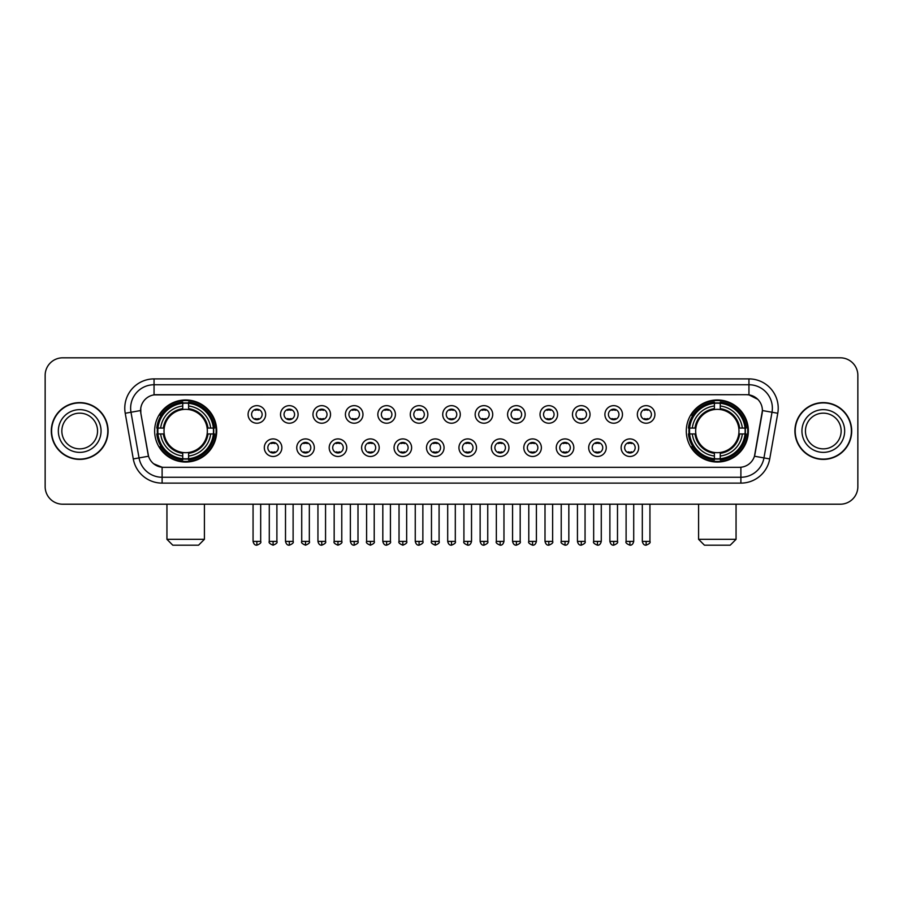 <?xml version="1.0" encoding="UTF-8"?>
<svg xmlns="http://www.w3.org/2000/svg" width="903" height="903" viewBox="0 0 903 903"><rect width="100%" height="100%" fill="white"/><g stroke="black" fill="none" stroke-linecap="round" stroke-linejoin="round"><path stroke-width="1.35" d="M686.291 431.002A31.029 31.029 0 0 0 717.321 462.043A31.029 31.029 0 0 0 748.361 431.002A31.029 31.029 0 0 0 717.321 399.973A31.029 31.029 0 0 0 686.291 431.002M154.639 431.002A31.029 31.029 0 0 0 185.679 462.043A31.029 31.029 0 0 0 216.709 431.002A31.029 31.029 0 0 0 185.679 399.973A31.029 31.029 0 0 0 154.639 431.002M281.871 447.696A8.782 8.782 0 0 1 273.09 456.478A8.782 8.782 0 0 1 264.308 447.696A8.782 8.782 0 0 1 273.09 438.914A8.782 8.782 0 0 1 281.871 447.696M267.819 447.696A5.271 5.271 0 0 0 273.09 452.967A5.271 5.271 0 0 0 278.361 447.696A5.271 5.271 0 0 0 273.09 442.425A5.271 5.271 0 0 0 267.819 447.696M314.312 447.696A8.782 8.782 0 0 1 305.53 456.478A8.782 8.782 0 0 1 296.748 447.696A8.782 8.782 0 0 1 305.53 438.914A8.782 8.782 0 0 1 314.312 447.696M300.259 447.696A5.271 5.271 0 0 0 305.53 452.967A5.271 5.271 0 0 0 310.801 447.696A5.271 5.271 0 0 0 305.53 442.425A5.271 5.271 0 0 0 300.259 447.696M346.752 447.696A8.782 8.782 0 0 1 337.97 456.478A8.782 8.782 0 0 1 329.189 447.696A8.782 8.782 0 0 1 337.97 438.914A8.782 8.782 0 0 1 346.752 447.696M332.699 447.696A5.271 5.271 0 0 0 337.97 452.967A5.271 5.271 0 0 0 343.242 447.696A5.271 5.271 0 0 0 337.97 442.425A5.271 5.271 0 0 0 332.699 447.696M379.192 447.696A8.782 8.782 0 0 1 370.411 456.478A8.782 8.782 0 0 1 361.618 447.696A8.782 8.782 0 0 1 370.411 438.914A8.782 8.782 0 0 1 379.192 447.696M365.139 447.696A5.271 5.271 0 0 0 370.411 452.967A5.271 5.271 0 0 0 375.671 447.696A5.271 5.271 0 0 0 370.411 442.425A5.271 5.271 0 0 0 365.139 447.696M411.621 447.696A8.782 8.782 0 0 1 402.84 456.478A8.782 8.782 0 0 1 394.058 447.696A8.782 8.782 0 0 1 402.84 438.914A8.782 8.782 0 0 1 411.621 447.696M397.568 447.696A5.271 5.271 0 0 0 402.84 452.967A5.271 5.271 0 0 0 408.111 447.696A5.271 5.271 0 0 0 402.84 442.425A5.271 5.271 0 0 0 397.568 447.696M444.062 447.696A8.782 8.782 0 0 1 435.28 456.478A8.782 8.782 0 0 1 426.498 447.696A8.782 8.782 0 0 1 435.28 438.914A8.782 8.782 0 0 1 444.062 447.696M430.009 447.696A5.271 5.271 0 0 0 435.28 452.967A5.271 5.271 0 0 0 440.551 447.696A5.271 5.271 0 0 0 435.28 442.425A5.271 5.271 0 0 0 430.009 447.696M476.502 447.696A8.782 8.782 0 0 1 467.72 456.478A8.782 8.782 0 0 1 458.938 447.696A8.782 8.782 0 0 1 467.72 438.914A8.782 8.782 0 0 1 476.502 447.696M462.449 447.696A5.271 5.271 0 0 0 467.72 452.967A5.271 5.271 0 0 0 472.991 447.696A5.271 5.271 0 0 0 467.72 442.425A5.271 5.271 0 0 0 462.449 447.696M508.942 447.696A8.782 8.782 0 0 1 500.16 456.478A8.782 8.782 0 0 1 491.379 447.696A8.782 8.782 0 0 1 500.16 438.914A8.782 8.782 0 0 1 508.942 447.696M494.889 447.696A5.271 5.271 0 0 0 500.16 452.967A5.271 5.271 0 0 0 505.432 447.696A5.271 5.271 0 0 0 500.16 442.425A5.271 5.271 0 0 0 494.889 447.696M541.382 447.696A8.782 8.782 0 0 1 532.589 456.478A8.782 8.782 0 0 1 523.808 447.696A8.782 8.782 0 0 1 532.589 438.914A8.782 8.782 0 0 1 541.382 447.696M527.329 447.696A5.271 5.271 0 0 0 532.589 452.967A5.271 5.271 0 0 0 537.861 447.696A5.271 5.271 0 0 0 532.589 442.425A5.271 5.271 0 0 0 527.329 447.696M573.811 447.696A8.782 8.782 0 0 1 565.03 456.478A8.782 8.782 0 0 1 556.248 447.696A8.782 8.782 0 0 1 565.03 438.914A8.782 8.782 0 0 1 573.811 447.696M559.758 447.696A5.271 5.271 0 0 0 565.03 452.967A5.271 5.271 0 0 0 570.301 447.696A5.271 5.271 0 0 0 565.03 442.425A5.271 5.271 0 0 0 559.758 447.696M606.252 447.696A8.782 8.782 0 0 1 597.47 456.478A8.782 8.782 0 0 1 588.688 447.696A8.782 8.782 0 0 1 597.47 438.914A8.782 8.782 0 0 1 606.252 447.696M592.199 447.696A5.271 5.271 0 0 0 597.47 452.967A5.271 5.271 0 0 0 602.741 447.696A5.271 5.271 0 0 0 597.47 442.425A5.271 5.271 0 0 0 592.199 447.696M638.692 447.696A8.782 8.782 0 0 1 629.91 456.478A8.782 8.782 0 0 1 621.129 447.696A8.782 8.782 0 0 1 629.91 438.914A8.782 8.782 0 0 1 638.692 447.696M624.639 447.696A5.271 5.271 0 0 0 629.91 452.967A5.271 5.271 0 0 0 635.181 447.696A5.271 5.271 0 0 0 629.91 442.425A5.271 5.271 0 0 0 624.639 447.696M265.651 414.432A8.782 8.782 0 0 1 256.87 423.225A8.782 8.782 0 0 1 248.088 414.432A8.782 8.782 0 0 1 256.87 405.65A8.782 8.782 0 0 1 265.651 414.432M251.598 414.432A5.271 5.271 0 0 0 256.87 419.703A5.271 5.271 0 0 0 262.141 414.432A5.271 5.271 0 0 0 256.87 409.172A5.271 5.271 0 0 0 251.598 414.432M298.092 414.432A8.782 8.782 0 0 1 289.31 423.225A8.782 8.782 0 0 1 280.528 414.432A8.782 8.782 0 0 1 289.31 405.65A8.782 8.782 0 0 1 298.092 414.432M284.039 414.432A5.271 5.271 0 0 0 289.31 419.703A5.271 5.271 0 0 0 294.581 414.432A5.271 5.271 0 0 0 289.31 409.172A5.271 5.271 0 0 0 284.039 414.432M330.532 414.432A8.782 8.782 0 0 1 321.75 423.225A8.782 8.782 0 0 1 312.969 414.432A8.782 8.782 0 0 1 321.75 405.65A8.782 8.782 0 0 1 330.532 414.432M316.479 414.432A5.271 5.271 0 0 0 321.75 419.703A5.271 5.271 0 0 0 327.021 414.432A5.271 5.271 0 0 0 321.75 409.172A5.271 5.271 0 0 0 316.479 414.432M362.972 414.432A8.782 8.782 0 0 1 354.19 423.225A8.782 8.782 0 0 1 345.409 414.432A8.782 8.782 0 0 1 354.19 405.65A8.782 8.782 0 0 1 362.972 414.432M348.919 414.432A5.271 5.271 0 0 0 354.19 419.703A5.271 5.271 0 0 0 359.462 414.432A5.271 5.271 0 0 0 354.19 409.172A5.271 5.271 0 0 0 348.919 414.432M395.412 414.432A8.782 8.782 0 0 1 386.619 423.225A8.782 8.782 0 0 1 377.838 414.432A8.782 8.782 0 0 1 386.619 405.65A8.782 8.782 0 0 1 395.412 414.432M381.359 414.432A5.271 5.271 0 0 0 386.619 419.703A5.271 5.271 0 0 0 391.891 414.432A5.271 5.271 0 0 0 386.619 409.172A5.271 5.271 0 0 0 381.359 414.432M427.841 414.432A8.782 8.782 0 0 1 419.06 423.225A8.782 8.782 0 0 1 410.278 414.432A8.782 8.782 0 0 1 419.06 405.65A8.782 8.782 0 0 1 427.841 414.432M413.788 414.432A5.271 5.271 0 0 0 419.06 419.703A5.271 5.271 0 0 0 424.331 414.432A5.271 5.271 0 0 0 419.06 409.172A5.271 5.271 0 0 0 413.788 414.432M460.282 414.432A8.782 8.782 0 0 1 451.5 423.225A8.782 8.782 0 0 1 442.718 414.432A8.782 8.782 0 0 1 451.5 405.65A8.782 8.782 0 0 1 460.282 414.432M446.229 414.432A5.271 5.271 0 0 0 451.5 419.703A5.271 5.271 0 0 0 456.771 414.432A5.271 5.271 0 0 0 451.5 409.172A5.271 5.271 0 0 0 446.229 414.432M492.722 414.432A8.782 8.782 0 0 1 483.94 423.225A8.782 8.782 0 0 1 475.159 414.432A8.782 8.782 0 0 1 483.94 405.65A8.782 8.782 0 0 1 492.722 414.432M478.669 414.432A5.271 5.271 0 0 0 483.94 419.703A5.271 5.271 0 0 0 489.212 414.432A5.271 5.271 0 0 0 483.94 409.172A5.271 5.271 0 0 0 478.669 414.432M525.162 414.432A8.782 8.782 0 0 1 516.381 423.225A8.782 8.782 0 0 1 507.588 414.432A8.782 8.782 0 0 1 516.381 405.65A8.782 8.782 0 0 1 525.162 414.432M511.109 414.432A5.271 5.271 0 0 0 516.381 419.703A5.271 5.271 0 0 0 521.641 414.432A5.271 5.271 0 0 0 516.381 409.172A5.271 5.271 0 0 0 511.109 414.432M557.591 414.432A8.782 8.782 0 0 1 548.81 423.225A8.782 8.782 0 0 1 540.028 414.432A8.782 8.782 0 0 1 548.81 405.65A8.782 8.782 0 0 1 557.591 414.432M543.538 414.432A5.271 5.271 0 0 0 548.81 419.703A5.271 5.271 0 0 0 554.081 414.432A5.271 5.271 0 0 0 548.81 409.172A5.271 5.271 0 0 0 543.538 414.432M590.031 414.432A8.782 8.782 0 0 1 581.25 423.225A8.782 8.782 0 0 1 572.468 414.432A8.782 8.782 0 0 1 581.25 405.65A8.782 8.782 0 0 1 590.031 414.432M575.979 414.432A5.271 5.271 0 0 0 581.25 419.703A5.271 5.271 0 0 0 586.521 414.432A5.271 5.271 0 0 0 581.25 409.172A5.271 5.271 0 0 0 575.979 414.432M622.472 414.432A8.782 8.782 0 0 1 613.69 423.225A8.782 8.782 0 0 1 604.908 414.432A8.782 8.782 0 0 1 613.69 405.65A8.782 8.782 0 0 1 622.472 414.432M608.419 414.432A5.271 5.271 0 0 0 613.69 419.703A5.271 5.271 0 0 0 618.961 414.432A5.271 5.271 0 0 0 613.69 409.172A5.271 5.271 0 0 0 608.419 414.432M654.912 414.432A8.782 8.782 0 0 1 646.13 423.225A8.782 8.782 0 0 1 637.349 414.432A8.782 8.782 0 0 1 646.13 405.65A8.782 8.782 0 0 1 654.912 414.432M640.859 414.432A5.271 5.271 0 0 0 646.13 419.703A5.271 5.271 0 0 0 651.402 414.432A5.271 5.271 0 0 0 646.13 409.172A5.271 5.271 0 0 0 640.859 414.432M133.283 458.927L125.224 413.258A29.28 29.28 0 0 1 154.052 378.899L748.948 378.899A29.28 29.28 0 0 1 777.776 413.258L769.717 458.927A29.28 29.28 0 0 1 740.889 483.116L162.111 483.116A29.28 29.28 0 0 1 133.283 458.927L139.039 457.911L130.991 412.242A23.422 23.422 0 0 1 154.052 384.746L748.948 384.746A23.422 23.422 0 0 1 772.009 412.242L763.961 457.911A23.422 23.422 0 0 1 740.889 477.258L162.111 477.258A23.422 23.422 0 0 1 139.039 457.911L148.543 456.229L140.834 413.258A15.814 15.814 0 0 1 156.4 394.701L746.6 394.701A15.814 15.814 0 0 1 762.166 413.258L754.942 454.243A15.814 15.814 0 0 1 739.376 467.314L163.624 467.314A15.814 15.814 0 0 1 148.058 454.243L140.834 413.258L140.766 408.167M157.427 433.937A28.399 28.399 0 0 1 157.427 428.078M689.079 433.937A28.399 28.399 0 0 1 689.079 428.078M51.302 431.002A28.399 28.399 0 0 0 79.701 459.401A28.399 28.399 0 0 0 108.089 431.002A28.399 28.399 0 0 0 79.701 402.614A28.399 28.399 0 0 0 51.302 431.002M794.911 431.002A28.399 28.399 0 0 0 823.299 459.401A28.399 28.399 0 0 0 851.698 431.002A28.399 28.399 0 0 0 823.299 402.614A28.399 28.399 0 0 0 794.911 431.002M154.052 378.899L154.052 394.882L746.6 394.701L748.948 394.882L757.775 399.329M739.376 467.314L163.624 467.314M162.111 483.116L162.111 467.235L153.668 463.781M777.776 413.258L762.414 410.549L754.456 456.229L769.717 458.927M857.85 375.377A17.563 17.563 0 0 0 840.287 357.814L62.713 357.814A17.563 17.563 0 0 0 45.15 375.377L45.15 486.627A17.563 17.563 0 0 0 62.713 504.201L840.287 504.201A17.563 17.563 0 0 0 857.85 486.627L857.85 375.377L857.85 486.627M45.15 375.377L45.15 486.627M840.287 357.814L62.713 357.814M62.713 504.201L840.287 504.201M97.547 431.002A17.846 17.846 0 0 0 79.701 413.156A17.846 17.846 0 0 0 61.844 431.002A17.846 17.846 0 0 0 79.701 448.859A17.846 17.846 0 0 0 97.547 431.002A17.846 17.846 0 0 1 79.701 448.859A17.846 17.846 0 0 1 61.844 431.002M107.796 431.002A28.106 28.106 0 0 0 79.701 402.907A28.106 28.106 0 0 0 51.595 431.002A28.106 28.106 0 0 0 79.701 459.108A28.106 28.106 0 0 0 107.796 431.002M841.156 431.002A17.846 17.846 0 0 0 823.299 413.156A17.846 17.846 0 0 0 805.453 431.002A17.846 17.846 0 0 0 823.299 448.859A17.846 17.846 0 0 0 841.156 431.002A17.846 17.846 0 0 1 823.299 448.859A17.846 17.846 0 0 1 805.453 431.002M851.405 431.002A28.106 28.106 0 0 0 823.299 402.907A28.106 28.106 0 0 0 795.204 431.002A28.106 28.106 0 0 0 823.299 459.108A28.106 28.106 0 0 0 851.405 431.002M198.558 545.186L172.789 545.186L166.942 539.328L204.417 539.328L198.558 545.186M207.137 433.937A21.661 21.661 0 0 0 188.603 409.544L188.603 408.675L188.603 409.544A21.661 21.661 0 0 0 164.211 433.937A21.661 21.661 0 0 0 207.137 433.937L208.006 433.937L207.137 433.937A21.661 21.661 0 0 1 188.603 452.471L188.603 456.015A25.182 25.182 0 0 0 210.681 433.937L214.564 433.937A29.043 29.043 0 0 1 188.603 459.898L188.603 458.724A27.869 27.869 0 0 0 213.39 433.937M158.014 433.937A27.812 27.812 0 0 1 158.014 428.078M188.603 403.348A27.812 27.812 0 0 0 182.745 403.348M213.334 428.078A27.812 27.812 0 0 1 213.334 433.937M214.564 428.078A29.043 29.043 0 0 0 188.603 402.117L188.603 403.291A27.869 27.869 0 0 1 213.39 428.078L214.564 428.078M156.783 433.937A29.043 29.043 0 0 0 182.745 459.898L182.745 458.724A27.869 27.869 0 0 1 157.957 433.937L156.783 433.937M213.39 428.078L210.681 428.078A25.182 25.182 0 0 0 188.603 406L188.603 403.291M188.603 458.724L188.603 456.015M157.957 433.937L160.666 433.937A25.182 25.182 0 0 0 182.745 456.015L182.745 458.724M188.603 406L188.603 408.675A22.519 22.519 0 0 1 208.006 428.078L210.681 428.078M210.681 433.937L208.006 433.937A22.519 22.519 0 0 1 188.603 453.34L188.603 452.471M182.745 456.015L182.745 452.471A21.661 21.661 0 0 1 164.211 433.937L160.666 433.937M207.137 428.078L208.006 428.078M188.603 458.668A27.812 27.812 0 0 1 182.745 458.668M182.745 402.117A29.043 29.043 0 0 0 156.783 428.078L157.957 428.078A27.869 27.869 0 0 1 182.745 403.291L182.745 402.117M182.745 403.291L182.745 406A25.182 25.182 0 0 0 160.666 428.078L157.957 428.078M160.666 428.078L163.341 428.078A22.519 22.519 0 0 1 182.745 408.675L182.745 406M163.341 428.078L164.211 428.078L163.341 428.078M182.745 452.471L182.745 453.34A22.519 22.519 0 0 1 163.341 433.937M161.31 415.199L159.65 415.199A30.442 30.442 0 0 1 216.122 431.002A30.442 30.442 0 0 1 159.65 446.816L161.31 446.816M730.211 545.186L704.442 545.186L698.583 539.328L736.058 539.328L730.211 545.186M738.789 433.937A21.661 21.661 0 0 0 720.255 409.544L720.255 408.675L720.255 409.544A21.661 21.661 0 0 0 695.863 433.937A21.661 21.661 0 0 0 738.789 433.937L739.659 433.937L738.789 433.937A21.661 21.661 0 0 1 720.255 452.471L720.255 456.015A25.182 25.182 0 0 0 742.334 433.937L746.217 433.937A29.043 29.043 0 0 1 720.255 459.898L720.255 458.724A27.869 27.869 0 0 0 745.043 433.937M689.666 433.937A27.812 27.812 0 0 1 689.666 428.078M720.255 403.348A27.812 27.812 0 0 0 714.397 403.348M744.986 428.078A27.812 27.812 0 0 1 744.986 433.937M746.217 428.078A29.043 29.043 0 0 0 720.255 402.117L720.255 403.291A27.869 27.869 0 0 1 745.043 428.078L746.217 428.078M688.436 433.937A29.043 29.043 0 0 0 714.397 459.898L714.397 458.724A27.869 27.869 0 0 1 689.61 433.937L688.436 433.937M745.043 428.078L742.334 428.078A25.182 25.182 0 0 0 720.255 406L720.255 403.291M720.255 458.724L720.255 456.015M689.61 433.937L692.319 433.937A25.182 25.182 0 0 0 714.397 456.015L714.397 458.724M720.255 406L720.255 408.675A22.519 22.519 0 0 1 739.659 428.078L742.334 428.078M742.334 433.937L739.659 433.937A22.519 22.519 0 0 1 720.255 453.34L720.255 452.471M714.397 456.015L714.397 452.471A21.661 21.661 0 0 1 695.863 433.937L692.319 433.937M738.789 428.078L739.659 428.078M720.255 458.668A27.812 27.812 0 0 1 714.397 458.668M714.397 402.117A29.043 29.043 0 0 0 688.436 428.078L689.61 428.078A27.869 27.869 0 0 1 714.397 403.291L714.397 402.117M714.397 403.291L714.397 406A25.182 25.182 0 0 0 692.319 428.078L689.61 428.078M692.319 428.078L694.994 428.078A22.519 22.519 0 0 1 714.397 408.675L714.397 406M694.994 428.078L695.863 428.078L694.994 428.078M714.397 452.471L714.397 453.34A22.519 22.519 0 0 1 694.994 433.937M692.962 415.199L691.303 415.199A30.442 30.442 0 0 1 747.774 431.002A30.442 30.442 0 0 1 691.303 446.816L692.962 446.816M255.12 419.41L255.12 418.574A4.492 4.492 0 0 0 258.63 418.574L258.63 419.41M258.63 409.465L258.63 410.301A4.492 4.492 0 0 0 255.12 410.301L255.12 409.465M287.56 419.41L287.56 418.574A4.492 4.492 0 0 0 291.071 418.574L291.071 419.41M291.071 409.465L291.071 410.301A4.492 4.492 0 0 0 287.56 410.301L287.56 409.465M319.989 419.41L319.989 418.574A4.492 4.492 0 0 0 323.511 418.574L323.511 419.41M323.511 409.465L323.511 410.301A4.492 4.492 0 0 0 319.989 410.301L319.989 409.465M352.43 419.41L352.43 418.574A4.492 4.492 0 0 0 355.94 418.574L355.94 419.41M355.94 409.465L355.94 410.301A4.492 4.492 0 0 0 352.43 410.301L352.43 409.465M384.87 419.41L384.87 418.574A4.492 4.492 0 0 0 388.38 418.574L388.38 419.41M388.38 409.465L388.38 410.301A4.492 4.492 0 0 0 384.87 410.301L384.87 409.465M417.31 419.41L417.31 418.574A4.492 4.492 0 0 0 420.821 418.574L420.821 419.41M420.821 409.465L420.821 410.301A4.492 4.492 0 0 0 417.31 410.301L417.31 409.465M449.739 419.41L449.739 418.574A4.492 4.492 0 0 0 453.261 418.574L453.261 419.41M453.261 409.465L453.261 410.301A4.492 4.492 0 0 0 449.739 410.301L449.739 409.465M482.179 419.41L482.179 418.574A4.492 4.492 0 0 0 485.69 418.574L485.69 419.41M485.69 409.465L485.69 410.301A4.492 4.492 0 0 0 482.179 410.301L482.179 409.465M514.62 419.41L514.62 418.574A4.492 4.492 0 0 0 518.13 418.574L518.13 419.41M518.13 409.465L518.13 410.301A4.492 4.492 0 0 0 514.62 410.301L514.62 409.465M547.06 419.41L547.06 418.574A4.492 4.492 0 0 0 550.57 418.574L550.57 419.41M550.57 409.465L550.57 410.301A4.492 4.492 0 0 0 547.06 410.301L547.06 409.465M579.489 419.41L579.489 418.574A4.492 4.492 0 0 0 583.011 418.574L583.011 419.41M583.011 409.465L583.011 410.301A4.492 4.492 0 0 0 579.489 410.301L579.489 409.465M611.929 419.41L611.929 418.574A4.492 4.492 0 0 0 615.44 418.574L615.44 419.41M615.44 409.465L615.44 410.301A4.492 4.492 0 0 0 611.929 410.301L611.929 409.465M644.37 419.41L644.37 418.574A4.492 4.492 0 0 0 647.88 418.574L647.88 419.41M647.88 409.465L647.88 410.301A4.492 4.492 0 0 0 644.37 410.301L644.37 409.465M271.34 452.663L271.34 451.827A4.492 4.492 0 0 0 274.851 451.827L274.851 452.663M274.851 442.73L274.851 443.565A4.492 4.492 0 0 0 271.34 443.565L271.34 442.73M303.769 452.663L303.769 451.827A4.492 4.492 0 0 0 307.291 451.827L307.291 452.663M307.291 442.73L307.291 443.565A4.492 4.492 0 0 0 303.769 443.565L303.769 442.73M336.209 452.663L336.209 451.827A4.492 4.492 0 0 0 339.72 451.827L339.72 452.663M339.72 442.73L339.72 443.565A4.492 4.492 0 0 0 336.209 443.565L336.209 442.73M368.65 452.663L368.65 451.827A4.492 4.492 0 0 0 372.16 451.827L372.16 452.663M372.16 442.73L372.16 443.565A4.492 4.492 0 0 0 368.65 443.565L368.65 442.73M401.09 452.663L401.09 451.827A4.492 4.492 0 0 0 404.6 451.827L404.6 452.663M404.6 442.73L404.6 443.565A4.492 4.492 0 0 0 401.09 443.565L401.09 442.73M433.519 452.663L433.519 451.827A4.492 4.492 0 0 0 437.041 451.827L437.041 452.663M437.041 442.73L437.041 443.565A4.492 4.492 0 0 0 433.519 443.565L433.519 442.73M465.959 452.663L465.959 451.827A4.492 4.492 0 0 0 469.481 451.827L469.481 452.663M469.481 442.73L469.481 443.565A4.492 4.492 0 0 0 465.959 443.565L465.959 442.73M498.4 452.663L498.4 451.827A4.492 4.492 0 0 0 501.91 451.827L501.91 452.663M501.91 442.73L501.91 443.565A4.492 4.492 0 0 0 498.4 443.565L498.4 442.73M530.84 452.663L530.84 451.827A4.492 4.492 0 0 0 534.35 451.827L534.35 452.663M534.35 442.73L534.35 443.565A4.492 4.492 0 0 0 530.84 443.565L530.84 442.73M563.28 452.663L563.28 451.827A4.492 4.492 0 0 0 566.791 451.827L566.791 452.663M566.791 442.73L566.791 443.565A4.492 4.492 0 0 0 563.28 443.565L563.28 442.73M595.709 452.663L595.709 451.827A4.492 4.492 0 0 0 599.231 451.827L599.231 452.663M599.231 442.73L599.231 443.565A4.492 4.492 0 0 0 595.709 443.565L595.709 442.73M628.149 452.663L628.149 451.827A4.492 4.492 0 0 0 631.66 451.827L631.66 452.663M631.66 442.73L631.66 443.565A4.492 4.492 0 0 0 628.149 443.565L628.149 442.73M748.948 378.899L748.948 394.882M125.224 413.258L130.991 412.242A23.422 23.422 0 0 1 130.63 408.167M130.991 412.242L140.586 410.549M740.889 467.235L740.889 483.116M101.057 431.002A21.356 21.356 0 0 0 79.701 409.646A21.356 21.356 0 0 0 58.334 431.002A21.356 21.356 0 0 0 79.701 452.369A21.356 21.356 0 0 0 101.057 431.002M844.666 431.002A21.356 21.356 0 0 0 823.299 409.646A21.356 21.356 0 0 0 801.943 431.002A21.356 21.356 0 0 0 823.299 452.369A21.356 21.356 0 0 0 844.666 431.002M182.745 458.927A28.072 28.072 0 0 0 188.603 458.927M213.593 433.937A28.072 28.072 0 0 0 213.593 428.078M188.603 403.088A28.072 28.072 0 0 0 182.745 403.088M714.397 458.927A28.072 28.072 0 0 0 720.255 458.927M745.246 433.937A28.072 28.072 0 0 0 745.246 428.078M720.255 403.088A28.072 28.072 0 0 0 714.397 403.088M256.87 541.382L253.066 541.382C253.732 544.091 254.996 545.356 256.87 545.186L256.87 541.382L260.685 541.382L260.685 504.201M289.31 541.382L285.506 541.382C286.172 544.091 287.436 545.356 289.31 545.186L289.31 541.382L293.114 541.382L293.114 504.201M321.75 541.382L317.946 541.382C318.612 544.091 319.876 545.356 321.75 545.186L321.75 541.382L325.554 541.382L325.554 504.201M354.19 541.382L350.375 541.382C351.041 544.091 352.317 545.356 354.19 545.186L354.19 541.382L357.994 541.382L357.994 504.201M386.619 541.382L382.816 541.382C383.482 544.091 384.757 545.356 386.619 545.186L386.619 541.382L390.435 541.382L390.435 504.201M419.06 541.382L415.256 541.382C415.922 544.091 417.186 545.356 419.06 545.186L419.06 541.382L422.864 541.382L422.864 504.201M451.5 541.382L447.696 541.382C448.362 544.091 449.626 545.356 451.5 545.186L451.5 541.382L455.304 541.382L455.304 504.201M483.94 541.382L480.136 541.382C480.791 544.091 482.067 545.356 483.94 545.186L483.94 541.382L487.744 541.382L487.744 504.201M516.381 541.382L512.565 541.382C513.231 544.091 514.507 545.356 516.381 545.186L516.381 541.382L520.184 541.382L520.184 504.201M548.81 541.382L545.006 541.382C545.672 544.091 546.936 545.356 548.81 545.186L548.81 541.382L552.625 541.382L552.625 504.201M581.25 541.382L577.446 541.382C578.112 544.091 579.376 545.356 581.25 545.186L581.25 541.382L585.054 541.382L585.054 504.201M613.69 541.382L609.886 541.382C610.552 544.091 611.816 545.356 613.69 545.186L613.69 541.382L617.494 541.382L617.494 504.201M646.13 541.382L642.315 541.382C642.981 544.091 644.257 545.356 646.13 545.186L646.13 541.382L649.934 541.382L649.934 504.201M273.09 541.382L269.286 541.382C268.518 542.59 269.783 543.866 273.09 545.186L273.09 541.382L276.894 541.382L276.894 504.201M305.53 541.382L301.726 541.382C300.947 542.59 302.223 543.866 305.53 545.186L305.53 541.382L309.334 541.382L309.334 504.201M337.97 541.382L334.166 541.382C333.388 542.59 334.663 543.866 337.97 545.186L337.97 541.382L341.774 541.382L341.774 504.201M370.411 541.382L366.595 541.382C365.828 542.59 367.092 543.866 370.411 545.186L370.411 541.382L374.214 541.382L374.214 504.201M402.84 541.382L399.036 541.382C398.268 542.59 399.532 543.866 402.84 545.186L402.84 541.382L406.655 541.382L406.655 504.201M435.28 541.382L431.476 541.382C430.708 542.59 431.973 543.866 435.28 545.186L435.28 541.382L439.084 541.382L439.084 504.201M467.72 541.382L463.916 541.382C463.137 542.59 464.413 543.866 467.72 545.186L467.72 541.382L471.524 541.382L471.524 504.201M500.16 541.382L496.345 541.382C495.578 542.59 496.842 543.866 500.16 545.186L500.16 541.382L503.964 541.382L503.964 504.201M532.589 541.382L528.786 541.382C528.018 542.59 529.282 543.866 532.589 545.186L532.589 541.382L536.405 541.382L536.405 504.201M565.03 541.382L561.226 541.382C560.458 542.59 561.722 543.866 565.03 545.186L565.03 541.382L568.834 541.382L568.834 504.201M597.47 541.382L593.666 541.382C592.887 542.59 594.163 543.866 597.47 545.186L597.47 541.382L601.274 541.382L601.274 504.201M629.91 541.382L626.106 541.382C625.327 542.59 626.603 543.866 629.91 545.186L629.91 541.382L633.714 541.382L633.714 504.201M204.417 504.201L204.417 539.328M166.942 504.201L166.942 539.328M736.058 504.201L736.058 539.328M698.583 504.201L698.583 539.328M253.066 541.382L253.066 504.201M260.685 541.382C261.452 542.59 260.188 543.866 256.87 545.186M285.506 541.382L285.506 504.201M293.114 541.382C293.893 542.59 292.617 543.866 289.31 545.186M317.946 541.382L317.946 504.201M325.554 541.382C326.322 542.59 325.057 543.866 321.75 545.186M350.375 541.382L350.375 504.201M357.994 541.382C358.762 542.59 357.498 543.866 354.19 545.186M382.816 541.382L382.816 504.201M390.435 541.382C391.202 542.59 389.938 543.866 386.619 545.186M415.256 541.382L415.256 504.201M422.864 541.382C423.642 542.59 422.367 543.866 419.06 545.186M447.696 541.382L447.696 504.201M455.304 541.382C456.083 542.59 454.807 543.866 451.5 545.186M480.136 541.382L480.136 504.201M487.744 541.382C488.512 542.59 487.248 543.866 483.94 545.186M512.565 541.382L512.565 504.201M520.184 541.382C520.952 542.59 519.688 543.866 516.381 545.186M545.006 541.382L545.006 504.201M552.625 541.382C553.392 542.59 552.128 543.866 548.81 545.186M577.446 541.382L577.446 504.201M585.054 541.382C585.833 542.59 584.557 543.866 581.25 545.186M609.886 541.382L609.886 504.201M617.494 541.382C618.262 542.59 616.997 543.866 613.69 545.186M642.315 541.382L642.315 504.201M649.934 541.382C650.702 542.59 649.438 543.866 646.13 545.186M269.286 541.382L269.286 504.201M276.894 541.382C277.672 542.59 276.397 543.866 273.09 545.186M301.726 541.382L301.726 504.201M309.334 541.382C310.113 542.59 308.837 543.866 305.53 545.186M334.166 541.382L334.166 504.201M341.774 541.382C342.542 542.59 341.278 543.866 337.97 545.186M366.595 541.382L366.595 504.201M374.214 541.382C374.982 542.59 373.718 543.866 370.411 545.186M399.036 541.382L399.036 504.201M406.655 541.382C407.422 542.59 406.158 543.866 402.84 545.186M431.476 541.382L431.476 504.201M439.084 541.382C439.863 542.59 438.587 543.866 435.28 545.186M463.916 541.382L463.916 504.201M471.524 541.382C470.858 544.091 469.594 545.356 467.72 545.186M496.345 541.382L496.345 504.201M503.964 541.382C503.298 544.091 502.034 545.356 500.16 545.186M528.786 541.382L528.786 504.201M536.405 541.382C535.739 544.091 534.463 545.356 532.589 545.186M561.226 541.382L561.226 504.201M568.834 541.382C568.179 544.091 566.903 545.356 565.03 545.186M593.666 541.382L593.666 504.201M601.274 541.382C600.608 544.091 599.344 545.356 597.47 545.186M626.106 541.382L626.106 504.201M633.714 541.382C633.048 544.091 631.784 545.356 629.91 545.186"/></g></svg>
